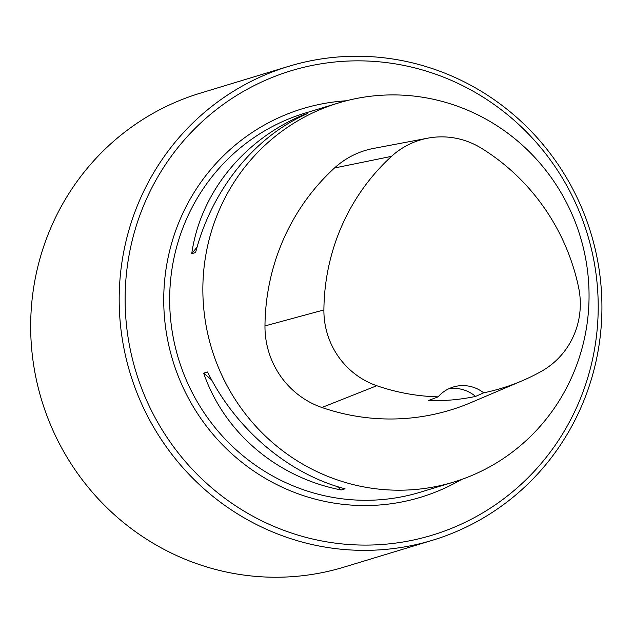 <?xml version="1.0" encoding="UTF-8"?>
<svg xmlns="http://www.w3.org/2000/svg" width="633" height="633" viewBox="0 0 633 633"><rect width="100%" height="100%" fill="white"/><g stroke="black" fill="none" stroke-linecap="round" stroke-linejoin="round"><path stroke-width="0.95" d="M203.858 309.608A198.105 192.63 -106.9 0 1 338.394 102.997A198.105 192.63 -106.9 0 1 580.279 236.592A198.105 192.63 -106.9 0 1 453.513 482.117A198.105 192.63 -106.9 0 1 203.858 309.608M203.66 373.154L207.529 371.975C235.626 429.182 288.466 474.062 345.072 488.811L341.203 489.982C277.032 477.535 224.201 432.655 203.66 373.154L211.691 379.974M303.745 114.708L307.614 113.536C254.759 136.372 211.731 189.765 195.605 252.52L191.736 253.691C200.297 193.231 243.333 139.846 303.745 114.708L302.993 115.641M521.94 380.884L471.142 402.517A217.918 211.897 -106.9 0 1 321.904 407.494A84.197 81.871 -106.9 0 1 264.974 325.924A217.918 211.897 -106.9 0 1 334.493 167.998A84.197 81.871 -106.9 0 1 373.573 148.423L427.813 138.16A78.223 76.063 -106.9 0 1 481.491 148.28A211.944 206.089 -106.9 0 1 578.602 287.414A78.223 76.063 -106.9 0 1 541.516 371.262A211.944 206.089 -106.9 0 1 521.94 380.884A211.944 206.089 -106.9 0 1 483.667 392.824L475.573 396.432A34.673 33.707 73.1 0 0 448.868 388.725M475.573 396.432A212.973 207.086 73.1 0 1 428.13 400.626L438.099 396.851A211.944 206.089 -106.9 0 1 376.785 385.726A78.223 76.063 -106.9 0 1 323.898 309.941A211.944 206.089 -106.9 0 1 391.518 156.351A78.223 76.063 -106.9 0 1 427.813 138.16M438.099 396.851A34.673 33.707 -106.9 0 1 453.331 387.008A34.673 33.707 -106.9 0 1 483.667 392.824M341.203 489.982L337.096 486.5M191.736 253.691L197.108 247.02M596.982 282.081A242.684 235.974 73.1 0 0 223.148 104.508A242.684 235.974 73.1 0 0 264.847 522.312A242.684 235.974 73.1 0 0 596.982 282.081M600.677 281.994A247.63 240.793 73.1 0 0 288.608 66.354A247.63 240.793 73.1 0 0 130.153 373.264A247.63 240.793 73.1 0 0 432.497 540.258A247.63 240.793 73.1 0 0 600.677 281.994M288.608 66.354L200.099 93.225A247.63 240.793 73.1 0 0 41.643 400.135A247.63 240.793 73.1 0 0 343.996 567.128L432.497 540.258M453.513 482.117L420.328 492.197A198.105 192.63 -106.9 0 1 170.665 319.689A198.105 192.63 -106.9 0 1 305.209 113.07L338.394 102.997M323.898 309.941L264.974 325.924M391.518 156.351L334.493 167.998M376.785 385.726L321.904 407.494M461.386 479.537A203.058 197.449 -106.9 0 1 164.762 320.448A203.058 197.449 -106.9 0 1 346.378 100.766"/></g></svg>
